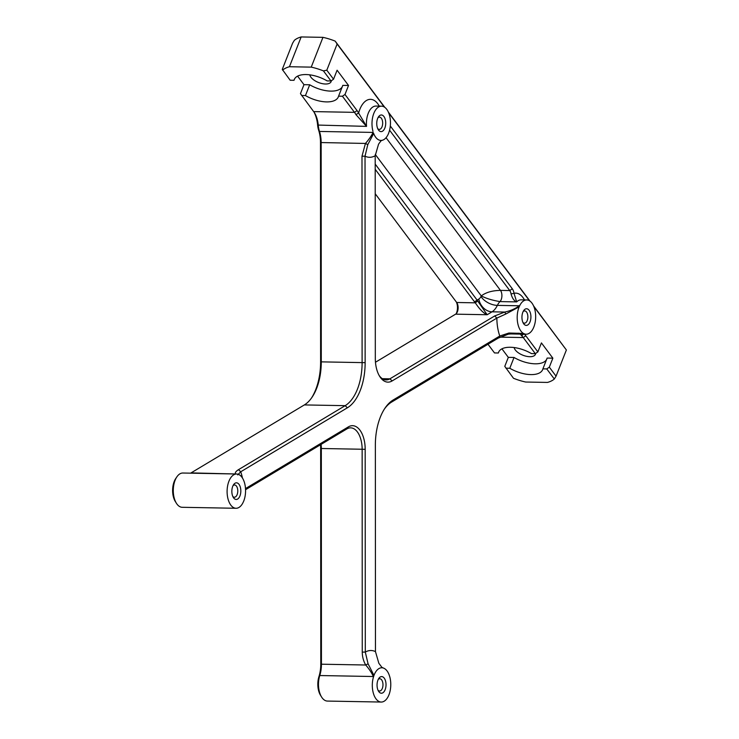 <?xml version="1.0" encoding="UTF-8"?>
<svg xmlns="http://www.w3.org/2000/svg" width="739" height="739" viewBox="0 0 739 739"><rect width="100%" height="100%" fill="white"/><g stroke="black" fill="none" stroke-linecap="round" stroke-linejoin="round"><path stroke-width="1.11" d="M524.866 334.028L518.242 333.197L508.349 334.167L508.94 333.021L523.508 333.455L524.866 334.028A17.136 9.237 91 0 0 526.113 334.213A17.136 9.237 91 0 0 535.664 317.243A17.136 9.237 91 0 0 526.741 299.942A17.136 9.237 91 0 0 520.117 304.847L519.175 306.796M523.508 333.465A17.136 9.237 91 0 1 519.166 306.805L505.846 314.001L504.746 312.052C510.159 310.953 515.037 308.865 519.397 305.78L520.117 304.847M508.349 334.167L498.262 338.083L499.776 336.023L508.94 333.021M505.846 314.001L496.857 318.093L494.668 315.969L504.746 312.052L492.017 311.821A13.219 10.549 59 0 1 478.844 299.046L477.098 300.099L487.149 314.74C483.546 313.281 479.602 309.308 475.306 302.833L477.837 300.884M381.841 667.262L378.848 663.289L375.467 651.613L375.357 445.146A46.261 24.923 91 0 1 385.001 408.14A46.261 24.923 91 0 1 393.13 400.011L499.776 336.023A34.206 18.429 91 0 1 496.857 318.075M373.361 676.518L319.775 675.538A17.136 9.237 91 0 0 321.576 697.006A17.136 9.237 91 0 0 327.405 701.071L381.222 702.05A17.136 9.237 -89 0 0 389.804 676.915L389.083 674.716A17.136 9.237 -89 0 0 383.365 668.038A17.136 9.237 -89 0 0 373.971 675.409L373.26 677.672L373.361 676.518C371.68 672.795 369.14 668.961 365.713 665.008C363.449 661.063 362.295 656.759 362.258 652.103L362.147 449.321A22.031 11.87 91 0 0 350.674 427.844A22.031 11.87 91 0 0 346.868 428.925L245.56 489.708M498.262 338.083L391.615 402.071A44.063 23.74 91 0 0 384.437 409.009M245.505 488.59L348.383 426.865A24.23 13.053 91 0 1 365.186 449.303L365.297 652.084L362.258 652.103M375.467 651.613A34.206 18.429 91 0 0 365.297 652.084L368.068 663.788L365.713 665.008L321.437 664.204L321.326 448.573A22.031 11.87 91 0 0 321.105 444.379M239.251 474.752L237.893 474.179A17.136 9.237 91 0 0 236.646 474.004A17.136 9.237 91 0 0 227.104 490.973A17.136 9.237 91 0 0 236.027 508.275A17.136 9.237 91 0 0 242.641 503.37L243.593 501.411A17.136 9.237 91 0 0 239.26 474.752M235.898 473.985L235.335 473.699C235.094 472.452 236.157 471.103 238.521 469.653L345.168 405.665A44.063 23.74 91 0 0 362.101 362.683L361.99 156.215L365.435 143.44C368.844 139.606 371.394 135.939 373.066 132.42L373.675 133.5A17.136 9.237 -89 0 0 382.451 140.225L381.075 140.761M235.482 473.976L191.059 472.895L304.348 404.926A44.063 23.74 91 0 0 312.089 397.185A44.063 23.74 91 0 0 321.28 361.944L321.16 142.636A22.031 11.87 91 0 0 319.479 131.45A17.136 9.237 91 0 1 318.297 125.501A22.031 11.87 91 0 0 314.481 112.79A22.031 11.87 91 0 0 313.669 111.607L300.45 93.659L303.988 84.671L297.595 76.135M373.675 133.51L367.782 144.632L365.029 156.197L365.14 362.664A46.261 24.923 91 0 1 347.367 407.799L240.72 471.787L238.521 469.653M496.867 318.093L392.113 380.945A24.23 13.053 91 0 1 379.68 376.382A24.23 13.053 91 0 1 375.31 358.507L375.2 155.726A34.206 18.429 91 0 1 365.02 156.188L361.99 156.215M367.782 144.632L365.435 143.44L320.486 142.544A24.23 13.053 91 0 0 318.648 130.24L319.479 131.45L373.066 132.42M375.218 193.747L456.702 302.491L475.306 302.833L474.53 301.863L477.098 300.099L375.2 164.104M474.53 301.863L375.2 169.296M487.989 344.245L494.493 352.928L498.354 353.002A23.685 11.362 -158.5 0 1 498.594 352.254A23.685 11.362 -158.5 0 1 531.461 353.602L535.322 353.667L523.249 337.557A22.031 11.87 91 0 0 521.642 335.765L524.043 333.816M500.026 337.141L523.249 337.557L525.808 335.792A24.23 13.053 91 0 0 524.422 334.185M535.322 353.667L537.881 351.903L525.808 335.792M511.037 293.946L514.03 293.309L516.663 301.9C514.215 301.069 512.339 298.408 511.037 293.946A6.605 3.556 91 0 0 509.744 290.556L389.592 130.212M524.459 299.895A23.75 12.794 91 0 0 514.03 293.309A8.813 4.748 91 0 0 512.312 288.792L390.312 125.99M379.264 106.12A23.75 12.794 91 0 0 358.627 113.067A24.23 13.053 91 0 0 357.057 110.582L354.489 112.346L342.425 96.236L344.984 94.472L357.057 110.582M372.964 131.302A17.136 9.237 -89 0 1 381.546 106.167L375.975 106.065A17.136 9.237 91 0 0 366.544 126.378L358.627 113.067L355.921 114.6A22.031 11.87 91 0 0 354.489 112.346L313.669 111.607M522.824 312.274A8.323 4.489 91 0 0 523.443 323.423A8.323 4.489 91 0 0 529.595 322.841A8.323 4.489 91 0 0 529.798 311.433A8.323 4.489 91 0 0 523.674 310.62A8.323 4.489 91 0 0 522.824 312.274M522.916 322.407A6.124 3.298 91 0 0 524.459 323.165A6.124 3.298 91 0 0 527.868 317.105A6.124 3.298 91 0 0 524.681 310.916A6.124 3.298 91 0 0 523.11 311.618M378.017 690.244A6.124 3.298 91 0 0 379.569 691.002A6.124 3.298 91 0 0 382.978 684.942A6.124 3.298 91 0 0 379.791 678.753A6.124 3.298 91 0 0 378.211 679.455M377.934 680.111A8.323 4.489 91 0 0 378.553 691.261A8.323 4.489 91 0 0 384.696 690.679A8.323 4.489 91 0 0 384.908 679.27A8.323 4.489 91 0 0 378.784 678.457A8.323 4.489 91 0 0 377.934 680.111M232.73 486.327A8.323 4.489 91 0 0 233.348 497.486A8.323 4.489 91 0 0 239.501 496.904A8.323 4.489 91 0 0 239.704 485.495A8.323 4.489 91 0 0 233.579 484.682A8.323 4.489 91 0 0 232.73 486.327M232.822 496.469A6.124 3.298 91 0 0 234.365 497.227A6.124 3.298 91 0 0 237.782 491.167A6.124 3.298 91 0 0 234.596 484.978A6.124 3.298 91 0 0 233.016 485.68M377.712 128.632A6.124 3.298 91 0 0 379.264 129.39A6.124 3.298 91 0 0 382.673 123.33A6.124 3.298 91 0 0 379.486 117.141A6.124 3.298 91 0 0 377.915 117.843M377.629 118.489A8.323 4.489 91 0 0 378.248 129.648A8.323 4.489 91 0 0 384.391 129.066A8.323 4.489 91 0 0 384.603 117.658A8.323 4.489 91 0 0 378.479 116.845A8.323 4.489 91 0 0 377.629 118.489M384.788 107.331L335.164 41.107A39.102 18.752 -158.5 0 0 322.961 37.347L301.161 36.95A39.102 18.752 -158.5 0 0 294.334 40.359L292.589 43.213L282.27 69.401L290.159 80.237L294.02 80.302A23.685 11.362 21.5 0 1 294.261 79.553A23.685 11.362 21.5 0 1 327.128 80.902L330.989 80.976L323.433 70.889L326.804 70.205L333.548 79.212L330.989 80.976M533.872 306.593L566.379 349.981L533.567 305.891M388.372 112.116L529.983 301.106M335.164 41.107L337.123 44.017L326.804 70.205M529.53 300.801L388.668 112.818M384.326 107.026L337.123 44.017M501.929 348.826L508.321 357.362L504.783 366.359L513.485 378.276A39.102 18.752 -158.5 0 0 525.688 382.035L547.488 382.423A39.102 18.752 -158.5 0 0 554.315 379.015L546.758 368.927L549.317 367.163L556.061 376.169L554.315 379.015M456.203 313.696A8.813 4.748 91 0 0 456.369 302.039M320.495 444.749A24.23 13.053 91 0 1 320.652 448.49L320.772 664.121A24.23 13.053 91 0 1 318.943 676.591A14.937 8.046 91 0 0 320.514 695.288L321.576 697.006M236.646 474.004L182.838 473.025A17.136 9.237 91 0 0 176.861 476.877L175.725 478.549A14.937 8.046 91 0 0 175.309 501.513L176.381 503.222A17.136 9.237 91 0 0 182.21 507.296L236.027 508.275M311.525 397.988A46.261 24.923 91 0 0 320.606 361.851L320.486 142.544M313.946 111.986A24.23 13.053 91 0 1 317.613 125.057A14.937 8.046 91 0 0 318.648 130.24M176.861 476.877A17.136 9.237 91 0 0 176.381 503.222M381.546 106.167A17.136 9.237 -89 0 1 389.508 130.535L388.797 132.798A17.136 9.237 -89 0 1 382.451 140.225M381.222 702.05A17.136 9.237 -89 0 1 373.26 677.672M242.429 477.985A34.206 18.429 91 0 0 240.72 471.787L237.69 474.9M379.144 375.477A22.031 11.87 91 0 0 386.109 379.901A22.031 11.87 91 0 0 389.915 378.821L494.668 315.969M375.2 155.726L378.562 144.133L380.927 140.927M521.642 335.765L520.311 334.111M317.613 125.057L366.544 126.378L355.921 114.6M526.741 299.942L521.171 299.84A17.136 9.237 91 0 0 516.663 301.9L499.961 301.595C492.322 300.33 486.086 298.427 481.265 295.896L375.255 154.414M375.467 362.249L455.603 314.167A6.605 3.556 91 0 0 456.757 313.013A6.605 3.556 91 0 0 456.942 302.851A6.605 3.556 91 0 0 456.702 302.491M190.588 473.163A22.031 11.87 91 0 0 191.059 472.895M318.943 676.591L319.775 675.538A22.031 11.87 91 0 0 321.437 664.204L320.772 664.121M368.068 663.788L373.971 675.409M505.929 368.188L509.79 368.262A23.685 11.362 -158.5 0 0 542.657 369.611A23.685 11.362 -158.5 0 0 542.897 368.863L546.758 368.927M508.321 357.362L514.039 357.464L509.79 368.262M537.881 351.903L541.428 342.914L552.864 358.175L549.317 367.163M552.864 358.175L547.146 358.064L542.897 368.863M498.927 351.542L498.354 353.002M566.379 349.981L556.061 376.169M294.593 78.842L294.02 80.302M344.984 94.472L348.531 85.475L337.095 70.214L333.548 79.212M301.595 95.497L305.456 95.562L309.706 84.773L303.988 84.671M348.531 85.475L342.813 85.373L338.564 96.162L342.425 96.236M282.603 70.15A39.102 18.752 21.5 0 1 289.429 66.732L311.23 67.129A39.102 18.752 21.5 0 1 323.433 70.889M322.961 37.347L311.23 67.129M301.161 36.95L289.429 66.732M338.564 96.162A23.685 11.362 21.5 0 1 338.323 96.911A23.685 11.362 21.5 0 1 305.456 95.562M331.303 80.754A11.371 5.45 21.5 0 1 331.118 81.604A11.371 5.45 21.5 0 1 320.052 83.054A11.371 5.45 21.5 0 1 309.826 74.851M342.24 86.832A23.685 11.362 21.5 0 1 309.706 84.773M514.039 357.464A23.685 11.362 -158.5 0 0 546.574 359.523M514.159 347.552A11.371 5.45 -158.5 0 0 524.385 355.745A11.371 5.45 -158.5 0 0 535.452 354.304A11.371 5.45 -158.5 0 0 535.636 353.454M512.312 288.792L509.744 290.556L500.469 290.39C492.414 290.519 486.022 292.348 481.265 295.896A30.354 16.36 -89 0 0 480.978 296.478A8.813 4.748 -89 0 1 478.844 299.046M523.951 333.788L511.462 333.566M519.397 305.78L497.356 305.383A22.031 11.87 -89 0 1 492.017 311.821L487.149 314.74L455.603 314.167M480.978 296.478A13.219 7.251 25.9 0 0 497.356 305.383A17.136 9.237 -89 0 1 499.961 301.595A6.605 3.556 -89 0 0 500.469 290.39L386.054 137.703M391.615 402.071L393.13 400.011M348.383 426.865L346.868 428.925M347.367 407.799L345.168 405.665L304.348 404.926M365.14 362.664L320.606 361.851M365.186 449.303L320.652 448.49M392.113 380.945L389.915 378.821L382.349 378.682M509.457 333.908L526.113 334.213M381.887 667.317L383.365 668.038"/></g></svg>
